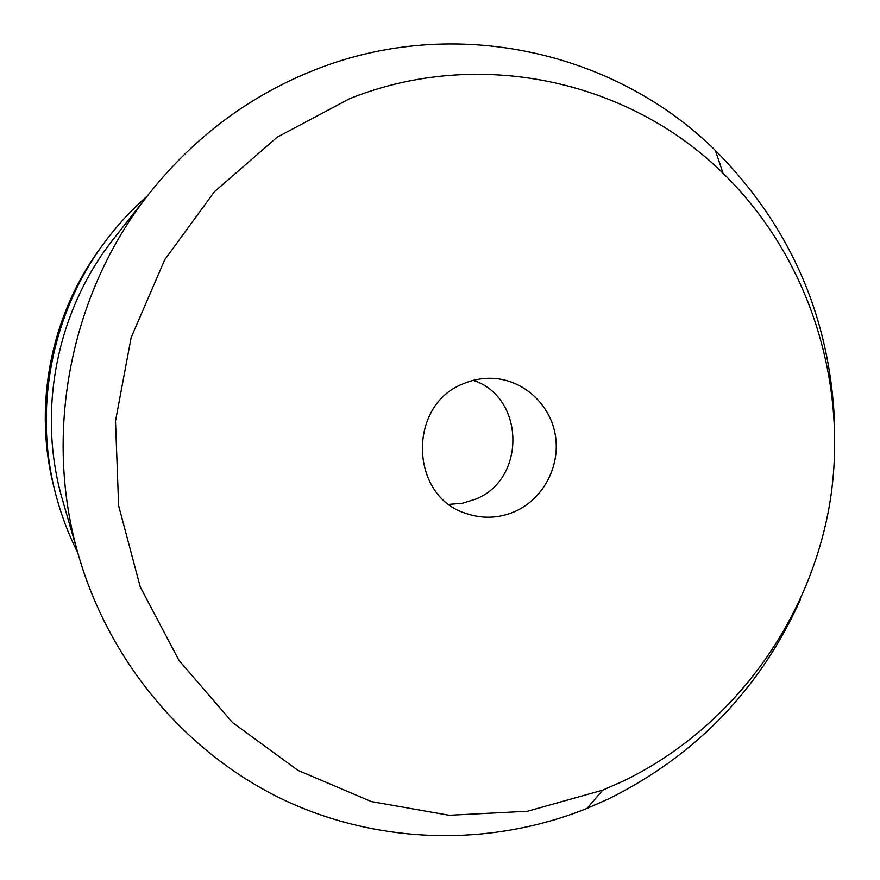 <?xml version="1.0" encoding="UTF-8"?>
<svg xmlns="http://www.w3.org/2000/svg" width="880" height="880" viewBox="0 0 880 880"><rect width="100%" height="100%" fill="white"/><g stroke="black" fill="none" stroke-linecap="round" stroke-linejoin="round"><path stroke-width="1.32" d="M473.286 380.347C525.03 397.056 526.394 479.501 475.486 499.18L462.561 503.239L449.097 504.361M463.672 383.614C407.231 404.558 409.321 496.661 466.345 513.535C482.724 519.035 498.905 518.375 514.877 511.544C543.169 499.081 560.527 466.301 555.368 435.358C550.385 404.382 523.49 379.687 492.712 378.334C482.702 377.905 473.022 379.665 463.672 383.614M622.831 781.297L602.701 790.141L527.494 811.25L449.163 815.276L371.349 801.57L297.902 770.319L232.606 722.612L179.047 660.517L140.272 586.982L118.635 505.736L115.5 421.058L131.153 337.546L164.747 259.732L214.368 191.785L277.167 137.214L349.646 98.67C478.819 46.948 628.694 80.267 723.03 173.25C809.435 257.477 849.233 383.856 829.829 503.03C809.82 622.116 731.511 728.992 622.831 781.297M800.349 599.665C760.111 688.93 696.179 755.348 608.542 798.919L587.048 808.39C491.029 846.956 379.17 845.075 282.81 799.458C186.824 753.28 110.231 663.861 78.826 556.402C42.636 433.928 70.158 292.864 149.71 192.973C194.887 136.455 250.173 95.326 315.579 69.575C454.289 14.663 614.691 50.974 715.385 150.447C790.537 226.193 830.269 317.394 834.603 424.039M149.71 192.973L113.795 238.634C56.331 310.86 36.586 412.06 62.7 500.588L78.826 556.402M77.737 552.662C68.013 533.324 60.478 513.084 55.143 491.964C33.572 407.726 51.909 313.742 103.554 243.782C116.435 226.215 131.021 210.298 147.312 196.031M103.554 243.782L100.32 248.204C50.688 315.436 33.088 405.702 53.801 486.651L55.143 491.964M602.701 790.141L587.048 808.39M723.03 173.25L715.385 150.447"/></g></svg>
